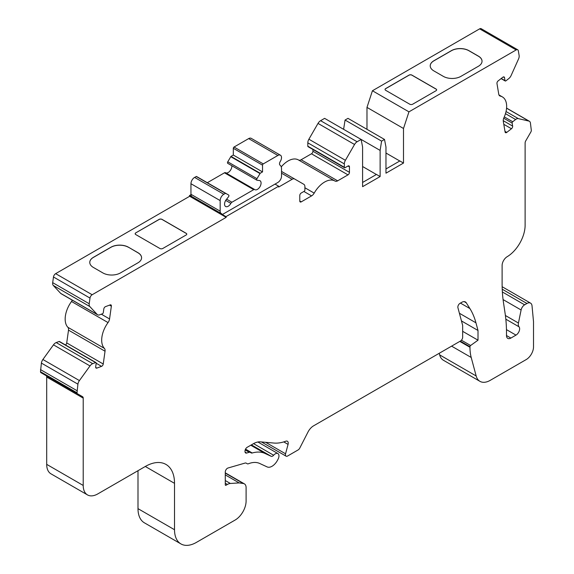 <?xml version="1.0" encoding="UTF-8"?>
<svg xmlns="http://www.w3.org/2000/svg" width="574" height="574" viewBox="0 0 574 574"><rect width="100%" height="100%" fill="white"/><g stroke="black" fill="none" stroke-linecap="round" stroke-linejoin="round"><path stroke-width="0.86" d="M504.295 308.008L503.455 302.347A154.944 89.458 -60 0 1 502.106 283.334L502.106 265.532A7.232 4.176 -60 0 1 507.136 256.721A25.823 14.91 120 0 0 525.117 225.266L525.117 142.998A3.1 1.787 -60 0 1 525.755 140.838L530.828 132.049A2.375 1.37 120 0 0 531.323 130.391L530.412 122.929A5.166 2.985 120 0 0 529.393 121.265A5.166 2.985 120 0 0 528.905 121.078L518.336 118.631A5.166 2.985 120 0 0 515.603 119.507L512.726 121.76A1.033 0.596 120 0 0 512.13 123.073L512.639 126.108A2.066 1.191 -60 0 1 511.456 128.741L506.777 132.393L504.976 131.353M380.124 150.41L361.139 139.446L362.596 147.037L362.596 186.679L380.124 176.555L380.124 150.41L381.588 141.132L384.508 139.446L385.972 147.037L385.972 173.183L403.5 163.059L403.5 128.483L408.953 111.844L516.169 49.938A3.1 1.787 120 0 1 517.719 49.787A3.1 1.787 120 0 1 518.329 50.785L519.126 55.527A5.166 2.985 120 0 1 518.516 59.029L511.111 75.517A5.166 2.985 120 0 1 508.758 78.609L505.873 80.855A1.033 0.596 120 0 1 505.235 80.999A1.033 0.596 120 0 1 505.027 80.661L504.524 77.633A2.066 1.191 -60 0 0 504.116 76.966A2.066 1.191 -60 0 0 502.831 77.239L498.153 80.891A2.066 1.191 120 0 0 496.969 83.531L498.763 94.244A5.166 2.985 120 0 0 499.782 95.908A5.166 2.985 120 0 0 500.298 96.109A20.657 11.925 120 0 1 502.365 96.898A20.657 11.925 120 0 1 503.922 117.742A5.166 2.985 120 0 0 503.29 121.286L505.084 132.006A2.066 1.191 120 0 0 505.493 132.666A2.066 1.191 120 0 0 506.777 132.393M357.121 141.764L320.601 120.683L324.619 118.359L361.139 139.446L357.121 141.764A5.166 2.985 120 0 0 354.538 144.49L345.404 160.304A5.166 2.985 120 0 0 344.335 163.906L344.335 167.278A1.033 0.596 120 0 0 344.551 167.752A1.033 0.596 120 0 0 345.067 167.701L347.988 166.015A2.066 1.191 -60 0 1 349.021 165.908A2.066 1.191 -60 0 1 349.451 166.855L349.451 172.336L312.93 151.256A2.066 1.191 120 0 1 311.467 153.782L301.135 159.751A5.166 2.985 120 0 1 298.609 160.038M301.242 201.861L299.779 201.015A2.066 1.191 120 0 0 300.209 201.962A2.066 1.191 120 0 0 301.242 201.861L311.574 195.892A5.166 2.985 120 0 0 314.186 193.122A20.657 11.925 120 0 1 334.943 181.018A20.657 11.925 120 0 1 335.051 181.075A5.166 2.985 120 0 0 335.072 181.09A5.166 2.985 120 0 0 337.656 180.832L347.988 174.869A2.066 1.191 120 0 0 349.451 172.336M299.779 201.015L299.779 195.533A2.066 1.191 -60 0 1 301.242 193L304.163 191.314A1.033 0.596 120 0 0 304.894 190.051L304.894 186.672A5.166 2.985 120 0 0 303.825 184.311L294.699 179.038A5.166 2.985 120 0 0 292.116 179.296L278.67 187.052L278.67 186.213L225.962 216.649A5.166 2.985 -60 0 1 226.192 217.352L92.163 294.742A3.1 1.787 120 0 0 90.003 298.078L89.207 303.739A5.166 2.985 120 0 0 89.809 306.538L97.214 314.473A5.166 2.985 120 0 0 97.623 314.803A5.166 2.985 120 0 0 99.575 314.846L102.452 313.77A1.033 0.596 120 0 0 103.298 312.6L103.808 308.984A2.066 1.191 -60 0 1 105.501 306.638L110.172 304.894A2.066 1.191 120 0 1 110.954 304.909A2.066 1.191 120 0 1 111.356 306.164L109.562 318.95L101.333 314.193M145.301 466.475A41.321 23.857 -60 0 1 165.958 464.431A41.321 23.857 -60 0 1 174.518 483.344L145.301 466.475L97.824 493.891A20.657 11.925 120 0 1 87.492 494.91A20.657 11.925 120 0 1 83.216 485.453L83.216 398.126A3.1 1.787 -60 0 0 82.57 396.706L77.433 393.742A2.066 1.191 120 0 1 77.009 392.795L77.921 384.171A5.166 2.985 120 0 1 79.42 380.584L89.996 365.932A5.166 2.985 120 0 1 92.723 363.658L95.607 362.581A1.033 0.596 120 0 1 95.994 362.589A1.033 0.596 120 0 1 96.195 363.213L95.686 366.829A2.066 1.191 -60 0 0 96.095 368.077A2.066 1.191 -60 0 0 96.877 368.099L101.548 366.356A2.066 1.191 120 0 0 103.241 364.009L105.035 351.223A5.166 2.985 120 0 0 104.411 348.396A20.657 11.925 120 0 1 108.034 322.581A5.166 2.985 120 0 0 109.562 318.95M174.518 483.344L174.518 529.73A30.989 17.894 120 0 0 180.932 543.922A30.989 17.894 120 0 0 196.43 542.387L235.139 520.037A15.491 8.947 120 0 0 246.095 501.059L246.095 487.649A8.266 4.771 120 0 0 244.388 483.868A8.266 4.771 120 0 0 243.347 483.516L239.157 482.913L230.353 483.466A10.332 5.962 120 0 0 227.383 484.456L226.013 485.245A1.033 0.596 -60 0 1 225.496 485.295A1.033 0.596 -60 0 1 225.281 484.822L225.281 472.036A3.1 1.787 -60 0 1 228 468.011L245.141 463.046A3.1 1.787 -60 0 1 246.16 463.125L247.229 463.742A3.1 1.787 120 0 0 248.434 463.756A30.989 17.894 -60 0 1 259.663 463.455L267.147 466.92A10.332 5.962 120 0 0 277.464 460.341L278.024 459.286A5.166 2.985 120 0 0 277.895 453.56A5.166 2.985 120 0 0 273.647 455.247A3.1 1.787 -60 0 1 271.179 456.301L265.037 453.46A42.354 24.452 120 0 0 252.23 452.994A3.1 1.787 -60 0 1 251.211 452.922L250.264 452.377A3.1 1.787 120 0 0 249.245 452.298L246.662 453.044A3.1 1.787 -60 0 1 245.643 452.972A3.1 1.787 -60 0 1 245.012 451.315A3.1 1.787 -60 0 1 247.193 447.289L253.213 443.817A20.657 11.925 -60 0 1 260.517 441.858L273.956 443.056A51.646 29.819 120 0 0 285.823 441.205A4.133 2.382 -60 0 1 287.38 441.241A4.133 2.382 -60 0 1 288.062 444.391L285.551 453.797A3.1 1.787 120 0 0 286.06 456.158A3.1 1.787 120 0 0 287.61 456.007L298.1 449.944A3.1 1.787 120 0 0 299.779 448.072L307.965 432.086A10.332 5.962 -60 0 1 313.562 425.843L460.47 341.021A3.1 1.787 120 0 0 462.666 337.225L462.666 325.422L457.923 307.729A3.1 1.787 -60 0 1 460.039 303.316L461.79 302.311A7.232 4.176 -60 0 1 465.406 301.953A7.232 4.176 -60 0 1 466.303 302.835L469.891 308.547A103.298 59.639 -60 0 1 475.946 322.818L478.006 330.481L478.006 340.188L470.608 345.505A1.033 0.596 120 0 0 469.97 346.71L469.97 347.277A51.646 29.819 120 0 0 471.211 357.473L476.169 375.97A20.657 11.925 120 0 0 479.95 381.344A20.657 11.925 120 0 0 490.275 380.325L526.207 359.575A10.332 5.962 120 0 0 533.511 346.926L533.511 321.627L532.026 305.849A7.232 4.176 120 0 0 530.555 303.129A7.232 4.176 120 0 0 526.939 303.488L524.629 304.823A5.166 2.985 120 0 0 521.106 309.989L503.075 299.578M504.302 308.001L505.142 313.662A154.944 89.458 120 0 1 506.476 330.531A3.1 1.787 120 0 0 506.49 330.782L506.49 335.539A6.199 3.58 120 0 0 507.775 338.38A6.199 3.58 120 0 0 510.874 338.072L515.983 335.116A5.166 2.985 120 0 0 519.205 331.033A5.166 2.985 120 0 0 519.025 326.807A6.199 3.58 120 0 1 518.437 323.026L521.106 309.989M439.218 353.29L439.648 354.883A20.657 11.925 120 0 0 443.429 360.264L479.95 381.344M137.997 470.694L137.997 508.65A30.989 17.894 120 0 0 144.411 522.835L180.932 543.922M46.049 375.626L82.57 396.706L46.049 375.626A3.1 1.787 -60 0 1 46.695 377.039L46.695 464.366A20.657 11.925 120 0 0 50.971 473.823L87.492 494.91M95.994 362.589L59.474 341.501A1.033 0.596 120 0 0 59.086 341.494L56.202 342.57A5.166 2.985 120 0 0 53.475 344.845L42.899 359.496A5.166 2.985 120 0 0 41.4 363.091L40.489 371.708A2.066 1.191 120 0 0 40.912 372.655L77.433 393.742M65.515 344.988A2.066 1.191 120 0 0 66.72 342.922L68.514 330.136A5.166 2.985 120 0 0 67.89 327.309A20.657 11.925 120 0 1 71.513 301.493A5.166 2.985 120 0 0 72.302 300.18M92.163 294.742L55.642 273.654A3.1 1.787 120 0 0 53.482 276.991L52.686 282.652A5.166 2.985 120 0 0 53.289 285.457L60.693 293.393A5.166 2.985 120 0 0 61.102 293.716L97.623 314.803M55.642 273.654L189.671 196.272A5.166 2.985 -60 0 0 189.442 195.562L190.97 194.679M334.843 180.953L298.53 159.988A20.657 11.925 120 0 0 298.423 159.931A20.657 11.925 120 0 0 281.238 166.891M312.93 149.491L312.93 151.256M320.601 120.683A5.166 2.985 120 0 0 318.018 123.41L308.884 139.217A5.166 2.985 120 0 0 307.815 142.818L307.815 146.191A1.033 0.596 120 0 0 308.03 146.664L344.551 167.752M384.508 139.446L347.988 118.359L345.067 120.045L343.604 129.322M408.953 111.844L372.433 90.757L366.98 107.395L366.98 129.322M372.433 90.757L479.649 28.851A3.1 1.787 120 0 1 481.199 28.7L517.719 49.787M380.124 176.555L376.472 174.446L362.596 182.46M403.5 163.059L399.848 160.957L385.972 168.964M226.192 217.352L189.671 196.272M128.461 247.215L137.954 252.696A12.398 7.153 180 0 1 141.584 257.755A12.398 7.153 180 0 1 137.954 262.813L120.425 272.937A12.398 7.153 180 0 1 102.897 272.937L93.404 267.455A12.398 7.153 180 0 1 89.774 262.397A12.398 7.153 180 0 1 93.404 257.331L110.933 247.215A12.398 7.153 180 0 1 128.461 247.215L137.954 252.782A12.398 7.153 180 0 1 141.584 257.798M135.765 232.872L159.142 219.383A2.066 1.191 180 0 1 162.062 219.383L186.163 233.295A2.066 1.191 180 0 1 186.772 234.142A2.066 1.191 180 0 1 186.163 234.981L162.794 248.477A2.066 1.191 180 0 1 159.866 248.477L135.765 234.565A2.066 1.191 180 0 1 135.163 233.718A2.066 1.191 180 0 1 135.765 232.872L159.142 219.462A2.066 1.191 180 0 1 162.062 219.462L186.163 233.381A2.066 1.191 180 0 1 186.765 234.185M385.649 90.297A2.066 1.191 180 0 1 385.039 89.451A2.066 1.191 180 0 1 385.649 88.604L409.018 75.115A2.066 1.191 180 0 1 411.938 75.115L436.046 89.027A2.066 1.191 180 0 1 436.649 89.874A2.066 1.191 180 0 1 436.046 90.714L412.67 104.21A2.066 1.191 180 0 1 409.75 104.21L385.649 90.297M460.879 76.378A12.398 7.153 180 0 1 443.35 76.378L433.851 70.896A12.398 7.153 180 0 1 430.22 65.838A12.398 7.153 180 0 1 433.851 60.772L451.386 50.655A12.398 7.153 180 0 1 468.915 50.655L478.407 56.137A12.398 7.153 180 0 1 482.038 61.196A12.398 7.153 180 0 1 478.407 66.254L460.879 76.378M260.201 173.262L262.533 171.913L233.317 155.052L233.317 148.3A1.033 0.596 -60 0 1 234.048 147.037L248.657 138.599A5.166 2.985 -60 0 1 251.233 138.348L280.449 155.217A5.166 2.985 -60 0 1 280.263 161.488A3.1 1.787 120 0 0 280.062 165.19A8.266 4.771 -60 0 1 281.525 168.806L281.525 176.132A5.166 2.985 -60 0 1 277.873 182.46L222.31 214.54A5.166 2.985 120 0 0 221.542 213.686A5.166 2.985 120 0 0 221.392 213.607A5.166 2.985 -60 0 1 221.234 213.528A5.166 2.985 -60 0 1 220.165 211.16L220.165 200.591A5.166 2.985 -60 0 1 223.817 194.263L225.682 193.316L228.646 195.031A1.342 0.775 -60 0 1 228.459 196.86L225.934 200.032A5.166 2.985 120 0 0 225.618 206.497A5.166 2.985 120 0 0 230.863 203.383A2.066 1.191 -60 0 1 231.925 202.242L253.694 189.671A2.066 1.191 -60 0 1 254.727 189.564A2.066 1.191 -60 0 1 254.763 189.585A5.166 2.985 120 0 0 254.834 189.635A5.166 2.985 120 0 0 260 186.65A5.166 2.985 120 0 0 260 180.688A5.166 2.985 120 0 0 259.685 180.545L257.166 180.286A1.342 0.775 -60 0 1 256.973 180.229A1.342 0.775 -60 0 1 256.973 178.679L260.201 173.262L230.985 156.393L233.317 155.052M262.533 171.913L262.533 165.168A1.033 0.596 -60 0 1 263.265 163.906L277.873 155.468A5.166 2.985 -60 0 1 280.449 155.217M192.175 196.738A5.166 2.985 -60 0 1 192.017 196.66A5.166 2.985 -60 0 1 190.948 194.292L190.948 183.723A5.166 2.985 -60 0 1 194.6 177.402L196.466 176.448L225.682 193.316M227.95 163.418A1.342 0.775 -60 0 1 227.756 163.36A1.342 0.775 -60 0 1 227.756 161.811L230.985 156.393M199.429 178.162L228.646 195.031L199.429 178.162A1.342 0.775 -60 0 1 199.451 178.177M207.314 182.711L224.477 172.803A2.066 1.191 -60 0 1 225.51 172.695A2.066 1.191 -60 0 1 225.546 172.717L254.698 189.549L225.51 172.695M225.711 172.817A5.166 2.985 120 0 0 229.851 171.102A5.166 2.985 120 0 0 231.831 165.707M192.527 196.954A5.166 2.985 120 0 1 193.094 197.671L189.442 195.562M222.31 214.54L225.962 216.649M403.5 128.483L366.98 107.395M385.972 153.028L399.777 160.993M381.588 141.132L345.067 120.045M362.596 166.517L376.401 174.489M294.699 179.038L281.525 171.432L294.699 179.038M278.67 186.213L275.018 184.103M77.009 390.679L40.489 369.599M239.157 482.913L225.281 474.899M247.229 463.742L246.16 463.125L247.229 463.742M250.264 452.377L245.342 449.535L250.264 452.377M478.006 330.481L461.46 320.931M478.006 340.188L462.666 331.327M430.22 65.881A12.398 7.153 180 0 1 433.851 60.858L451.386 50.742A12.398 7.153 180 0 1 468.915 50.742L478.407 56.223A12.398 7.153 180 0 1 482.038 61.239M385.046 89.494A2.066 1.191 180 0 1 385.649 88.69L409.018 75.194A2.066 1.191 180 0 1 411.938 75.194L436.046 89.114A2.066 1.191 180 0 1 436.649 89.917M135.163 233.762A2.066 1.191 180 0 1 135.765 232.958M89.774 262.433A12.398 7.153 180 0 1 93.404 257.417L110.933 247.301A12.398 7.153 180 0 1 128.461 247.301M516.169 49.938L479.649 28.851M277.873 155.468L248.657 138.599M263.265 163.906L234.048 147.037M262.533 165.168L233.317 148.3M225.424 193.345L196.208 176.476M223.817 194.263L194.6 177.402M220.165 200.591L190.948 183.723M220.165 211.16L190.948 194.292M259.943 173.535L230.726 156.666M230.863 203.383L225.697 200.405M231.925 202.242L226.615 199.171M253.694 189.671L224.477 172.803M256.973 178.679L227.756 161.811M354.538 144.49L318.018 123.41M345.404 160.304L308.884 139.217M344.335 163.906L307.815 142.818M344.335 167.278L307.815 146.191M349.451 166.855L347.988 166.015M314.186 193.122L304.894 187.755M292.116 179.296L281.525 173.183M90.003 298.078L53.482 276.991M89.207 303.739L52.686 282.652M89.809 306.538L53.289 285.457M97.214 314.473L60.693 293.393M104.411 348.396L67.89 327.309M108.034 322.581L71.513 301.493M96.877 368.099L95.686 367.417M101.548 366.356L96.188 363.256M95.607 362.581L59.086 341.494M92.723 363.658L56.202 342.57M89.996 365.932L53.475 344.845M79.42 380.584L42.899 359.496M77.921 384.171L41.4 363.091M77.009 392.795L40.489 371.708M83.216 398.126L46.695 377.039M83.216 485.453L46.695 464.366M174.518 529.73L137.997 508.65M243.347 483.516L225.281 473.084M230.353 483.466L225.281 480.538M227.383 484.456L225.281 483.243M226.013 485.245L225.281 484.822M273.647 455.247L253.536 443.63M271.179 456.301L251.383 444.872M265.037 453.46L250.773 445.223M252.23 452.994L245.529 449.126M249.245 452.298L245.191 449.951M246.662 453.044L245.069 452.125M288.062 444.391L283.75 441.901M285.551 453.797L265.662 442.317M466.303 302.835L464.194 301.615M469.891 308.547L460.434 303.086M475.946 322.818L459.408 313.261M470.608 345.505L461.439 340.21M469.97 346.71L460.298 341.128M469.97 347.277L459.803 341.408M471.211 357.473L451.594 346.151M476.169 375.97L439.648 354.883M526.939 303.488L502.228 289.224M524.629 304.823L502.372 291.972M528.905 121.078L506.562 108.177M518.336 118.631L506.038 111.528M515.603 119.507L505.472 113.659M512.726 121.76L504.295 116.888M512.13 123.073L503.721 118.215M512.639 126.108L503.24 120.676M511.456 128.741L503.8 124.321M500.298 96.109L499.351 95.564M504.524 77.633L503.341 76.952M505.027 80.661L501.246 78.48M518.437 323.026L505.4 315.499M519.025 326.807L505.83 319.187M515.983 335.116L506.455 329.62M510.874 338.072L506.49 335.539M337.656 180.832L301.135 159.751M347.988 174.869L311.467 153.782M311.574 195.892L303.904 191.465M111.356 306.164L109.555 305.124M103.241 364.009L66.72 342.922M105.035 351.223L68.514 330.136M221.234 213.528L192.017 196.66M256.973 180.229L227.756 163.36M334.943 181.018L298.423 159.931M244.388 483.868L225.281 472.84M277.895 453.56L257.877 442.002M286.06 456.158L261.428 441.937M530.555 303.129L502.15 286.727M529.393 121.265L506.569 108.091M502.365 96.898L498.957 94.932M505.235 80.999L501.088 78.602"/></g></svg>
